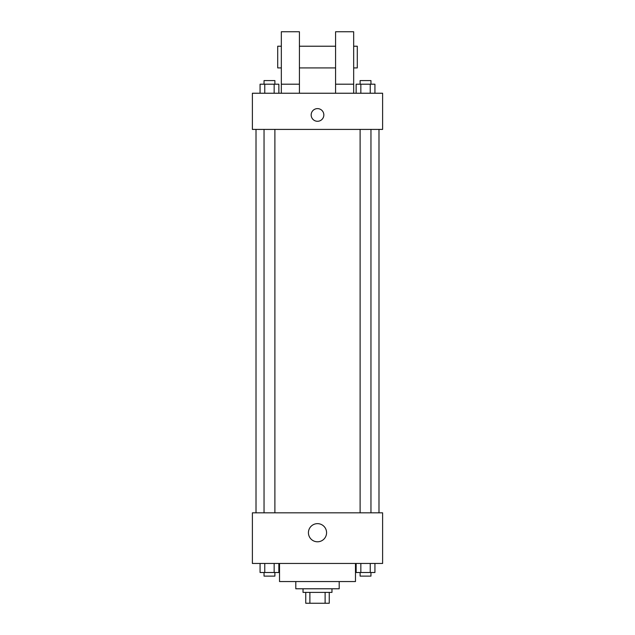 <?xml version="1.0" encoding="UTF-8"?>
<svg xmlns="http://www.w3.org/2000/svg" width="635" height="635" viewBox="0 0 635 635"><rect width="100%" height="100%" fill="white"/><g stroke="black" fill="none" stroke-linecap="round" stroke-linejoin="round"><path stroke-width="0.95" d="M325.112 592.399L325.112 603.25L305.745 603.25L305.745 592.399M325.112 603.25L329.255 603.25L329.255 592.399L329.255 603.25M331.97 588.78L331.97 592.399L303.03 592.399L303.03 588.78M309.888 592.399L309.888 603.25M339.201 581.549L339.201 588.78L295.799 588.78L295.799 581.549M355.481 563.459L355.481 581.549L279.519 581.549L279.519 563.459M382.611 563.459L252.389 563.459L252.389 512.826L382.611 512.826L382.611 563.459M326.573 532.717A9.073 9.073 0 0 1 312.968 540.575A9.073 9.073 0 0 1 312.968 524.859A9.073 9.073 0 0 1 326.573 532.717M378.992 129.413L378.992 512.826M360.108 512.826L360.108 129.413M274.891 129.413L274.891 512.826M382.611 129.413L252.389 129.413L252.389 93.242L382.611 93.242L382.611 129.413M317.5 108.617A6.326 6.326 0 0 1 322.985 118.11A6.326 6.326 0 0 1 312.015 118.11A6.326 6.326 0 0 1 317.5 108.617M281.329 93.242L281.329 31.75L299.418 31.75L299.418 93.242M299.418 67.921L335.582 67.921M335.582 93.242L335.582 31.75L353.671 31.75L353.671 93.242M353.671 67.921L357.291 67.921L357.291 46.22L353.671 46.22M281.329 46.22L277.709 46.22L277.709 67.921L281.329 67.921M281.329 84.201L299.418 84.201M335.582 84.201L353.671 84.201M374.936 563.459L374.936 572.508L356.14 572.508L356.14 563.459M370.237 563.459L370.237 572.508M360.839 563.459L360.839 572.508M370.959 572.508L370.959 576.12L360.108 576.12L360.108 572.508M278.86 563.459L278.86 572.508L260.064 572.508L260.064 563.459M274.161 563.459L274.161 572.508M264.763 563.459L264.763 572.508M274.891 572.508L274.891 576.12L264.041 576.12L264.041 572.508M374.936 93.242L374.936 84.201L356.14 84.201L356.14 93.242M370.237 84.201L370.237 93.242M360.839 84.201L360.839 93.242M360.108 84.201L360.108 80.581L370.959 80.581L370.959 84.201M278.86 93.242L278.86 84.201L260.064 84.201L260.064 93.242M274.161 84.201L274.161 93.242M264.763 84.201L264.763 93.242M264.041 84.201L264.041 80.581L274.891 80.581L274.891 84.201M256.008 129.413L256.008 512.826M370.959 512.826L370.959 129.413M264.041 129.413L264.041 512.826M299.418 46.22L335.582 46.22"/></g></svg>
